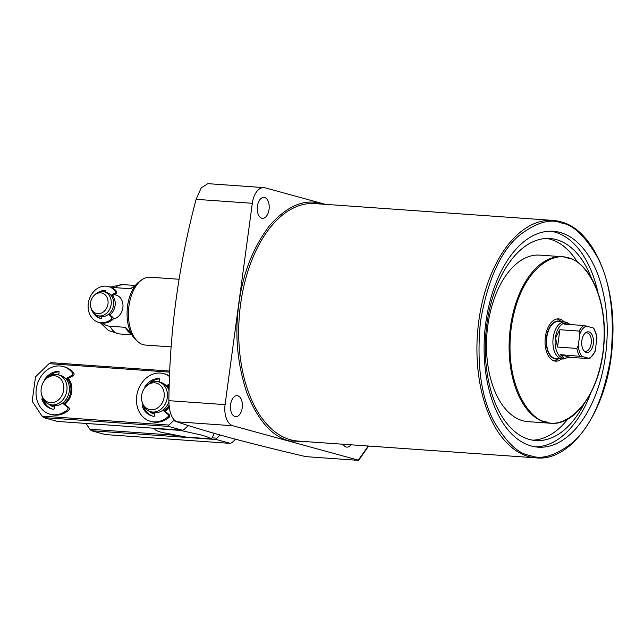 <?xml version="1.0" encoding="UTF-8"?>
<svg xmlns="http://www.w3.org/2000/svg" width="644" height="644" viewBox="0 0 644 644"><rect width="100%" height="100%" fill="white"/><g stroke="black" fill="none" stroke-linecap="round" stroke-linejoin="round"><path stroke-width="0.97" d="M306.745 441.679L289.357 440.931C272.259 436.624 258.147 420.733 247.014 393.267C237.274 364.118 234.561 334.365 238.876 304.016C242.78 273.547 253.06 247.36 269.707 225.448C287.2 205.839 304.443 198.553 321.445 203.593L323.489 204.212M230.6 404.561A10.513 5.949 -86 0 1 237.161 395.674A10.513 5.949 -86 0 1 242.233 407.757A10.513 5.949 -86 0 1 235.68 416.644A10.513 5.949 -86 0 1 230.6 404.561M257.415 206.281A10.513 5.949 -86 0 1 263.968 197.386A10.513 5.949 -86 0 1 269.039 209.469A10.513 5.949 -86 0 1 262.486 218.356A10.513 5.949 -86 0 1 257.415 206.281M531.22 445.978A108.208 61.252 -86 0 1 485.085 328.826A108.208 61.252 -86 0 1 553.268 231.277A108.208 61.252 -86 0 1 560.087 232.444A108.208 61.252 -86 0 1 606.221 349.595A108.208 61.252 -86 0 1 538.038 447.153A108.208 61.252 -86 0 1 531.22 445.978M597.906 292.296A108.208 61.252 94 0 0 554.75 232.065A108.208 61.252 94 0 0 550.588 231.188M325.333 204.349L265.054 187.807A18.547 10.497 94 0 0 263.887 187.613L207.883 183.661L201.21 187.911L196.098 199.334C178.517 265.642 169.444 332.755 168.873 400.673C169.114 412.015 171.707 419.059 176.665 421.788C191.268 426.634 207.899 431.641 226.567 436.809C250.524 443.281 276.984 449.898 305.932 456.652L358.209 460.339M577.523 262.293A101.253 57.308 94 0 0 550.032 239.182A101.253 57.308 94 0 0 546.812 238.473M583.955 404.118A101.253 57.308 -86 0 1 535.752 440.536A101.253 57.308 -86 0 1 529.368 439.441A101.253 57.308 -86 0 1 486.204 329.825A101.253 57.308 -86 0 1 550.008 238.538A101.253 57.308 -86 0 1 556.384 239.632A101.253 57.308 -86 0 1 591.345 277.942M550.709 423.253A83.47 47.245 -86 0 1 545.452 422.351A83.47 47.245 -86 0 1 509.863 331.974A83.47 47.245 -86 0 1 562.462 256.714L567.807 257.632C591.562 263.227 608.049 304.29 603.758 346.174C600.433 389.507 575.599 425.998 550.709 423.253L528.088 421.651A83.47 47.245 -86 0 1 522.823 420.749A83.47 47.245 -86 0 1 487.234 330.38A83.47 47.245 -86 0 1 539.833 255.121L562.462 256.714A83.47 47.245 -86 0 1 567.718 257.616M564.168 321.92A21.18 11.986 94 0 0 559.918 319.118A21.18 11.986 94 0 0 558.581 318.893A21.18 11.986 94 0 0 545.243 337.987A21.18 11.986 94 0 0 554.267 360.914A21.18 11.986 94 0 0 555.603 361.147A21.18 11.986 94 0 0 561.56 358.925M558.203 358.692A19.038 10.771 -86 0 1 546.563 337.126A19.038 10.771 -86 0 1 560.811 321.686M554.09 360.865A21.18 11.986 94 0 0 557.414 359.529L558.646 358.724M565.408 358.338L564.804 358.571A18.547 10.497 -86 0 1 562.148 358.974L555.788 358.523A18.547 10.497 -86 0 1 554.621 358.322A18.547 10.497 -86 0 1 546.708 338.237A18.547 10.497 -86 0 1 558.396 321.517A18.547 10.497 -86 0 1 559.572 321.718M180.28 430.095A39.421 22.315 -86 0 0 180.392 430.401L201.347 435.03C206.346 436.471 209.662 437.751 211.28 438.878A39.421 22.315 -86 0 0 212.287 437.582L214.202 433.34M180.392 430.401L155.019 428.614C154.037 429.468 156.009 430.651 160.928 432.18L185.907 437.083L211.28 438.878M154.528 428.276L155.099 429.411L155.019 428.614A39.421 22.315 -86 0 1 154.906 428.3M561.254 321.718L560.151 320.744A21.18 11.986 94 0 0 557.044 318.957M532.588 440.158A101.253 57.308 94 0 0 567.758 419.123M535.373 446.856A108.208 61.252 94 0 0 590.806 393.001M350.94 444.803A10.513 5.949 -86 0 1 346.834 447.137A10.513 5.949 -86 0 1 343.099 444.247M263.887 187.613A18.547 10.497 94 0 0 252.319 203.295L225.094 404.633A18.547 10.497 94 0 0 232.878 425.756L358.281 460.154L368.255 446.018M562.148 358.974A18.547 10.497 -86 0 1 560.972 358.772A18.547 10.497 -86 0 1 553.188 337.649A18.547 10.497 -86 0 1 564.756 321.96A18.547 10.497 -86 0 1 565.923 322.161A18.547 10.497 -86 0 1 567.332 322.733L568.193 323.208M564.064 358.33A17.774 10.062 -86 0 1 563.943 358.322A17.774 10.062 -86 0 1 562.824 358.128A17.774 10.062 -86 0 1 555.361 337.891A17.774 10.062 -86 0 1 566.446 322.853A17.774 10.062 -86 0 1 566.583 322.869M589.381 358.684L570.061 357.323L564.2 358.338L560.344 354.659L582.289 356.526C580.011 354.031 578.674 350.4 578.264 345.635L579.833 334.019L579.206 331.088A17.774 10.062 -86 0 1 583.794 325.51L564.474 324.149L566.704 322.877L571.067 324.616M579.664 356.019A17.774 10.062 -86 0 1 576.863 348.412L557.543 347.052L555.522 337.907L559.886 329.728L579.206 331.088M179.008 279.255L150.165 277.218A34.011 19.248 94 0 0 142.356 279.464A34.011 19.248 94 0 0 128.961 305.981A34.011 19.248 94 0 0 137.969 341.747A34.011 19.248 94 0 0 145.383 345.063L171.167 346.883M586.217 352.389A10.36 5.86 94 0 0 593.333 343.743A10.36 5.86 94 0 0 588.986 331.95A10.36 5.86 94 0 0 585.951 332.521A10.36 5.86 94 0 0 581.757 341.755A10.36 5.86 94 0 0 584.615 351.495A10.36 5.86 94 0 0 586.217 352.389M584.003 350.859A9.274 5.249 94 0 0 584.824 351.213A9.274 5.249 94 0 0 585.412 351.31A9.274 5.249 94 0 0 591.256 342.954A9.274 5.249 94 0 0 587.296 332.908A9.274 5.249 94 0 0 586.716 332.811A9.274 5.249 94 0 0 585.259 333.061M114.35 294.759A12.365 10.127 105.3 0 1 115.976 295.033A12.365 10.127 105.3 0 1 122.891 307.486A12.365 10.127 105.3 0 1 113.038 319.078M557.543 347.052L559.886 329.728M576.863 348.412L578.264 345.635M589.695 358.668L594.879 352.22L595.37 350.32C593.744 354.53 591.554 357.195 588.793 358.314L582.289 356.526M560.344 354.659L570.061 357.323M593.824 328.134L596.988 336.901L595.37 350.32M593.502 328.174L592.923 327.812C595.193 330.308 596.529 333.946 596.94 338.712M583.794 325.51L592.923 327.812M135.441 285.405L130.652 288.754L115.308 287.667A19.553 16.011 -74.7 0 0 112.12 287.82M105.189 290.814A19.553 16.011 -74.7 0 0 104.006 291.756M97.469 315.6A19.553 16.011 -74.7 0 0 98.001 317.017M108.393 314.425L111.323 316.896A1.546 1.264 105.3 0 1 111.146 319.424A18.547 15.198 105.3 0 1 101.076 322.757A18.547 15.198 105.3 0 1 98.645 322.338L100.013 322.716A18.547 15.198 -74.7 0 0 102.444 323.127A19.553 16.011 -74.7 0 0 110.092 326.25L125.435 327.337L130.949 332.996M125.435 327.337A24.73 13.999 94 0 0 129.291 332.602L132.012 335.001M130.652 288.754A24.73 13.999 -86 0 1 132.487 287.305L135.522 285.308M112.475 295.644A12.365 10.127 105.3 0 1 115.091 305.546A12.365 10.127 105.3 0 1 109.866 314.892M101.647 316.751L101.881 316.816A12.365 10.127 105.3 0 1 101.647 316.751A12.365 10.127 105.3 0 1 100.891 316.502M93.968 295.612L94.781 294.791A12.365 10.127 105.3 0 1 104.256 291.821A12.365 10.127 105.3 0 1 111.154 304.467A12.365 10.127 105.3 0 1 97.719 315.673A12.365 10.127 105.3 0 1 91.078 308.283L90.804 307.164A10.578 8.67 105.3 0 1 90.579 302.664A10.578 8.67 105.3 0 1 93.968 295.612A10.578 8.67 105.3 0 1 103.829 293.817A10.578 8.67 105.3 0 1 107.975 303.896A10.578 8.67 105.3 0 1 99.796 313.604A10.578 8.67 105.3 0 1 90.804 307.164M104.256 291.821L106.654 292.481A12.365 10.127 105.3 0 1 113.553 305.119A12.365 10.127 105.3 0 1 100.11 316.333L97.719 315.673M67.298 379.042A15.456 12.663 105.3 0 1 70.8 391.673A15.456 12.663 105.3 0 1 64.006 403.563M54.547 405.817A15.456 12.663 105.3 0 1 53.999 405.688A15.456 12.663 105.3 0 1 53.235 405.446M45.587 379.324L46.4 378.503A15.456 12.663 105.3 0 1 58.242 374.792A15.456 12.663 105.3 0 1 66.863 390.594A15.456 12.663 105.3 0 1 50.063 404.601A15.456 12.663 105.3 0 1 41.771 395.368L41.49 394.249A13.677 11.198 105.3 0 1 41.2 388.437A13.677 11.198 105.3 0 1 45.587 379.324A13.677 11.198 105.3 0 1 58.33 377.006A13.677 11.198 105.3 0 1 63.692 390.023A13.677 11.198 105.3 0 1 53.114 402.572A13.677 11.198 105.3 0 1 41.49 394.249M58.242 374.792L60.641 375.444A15.456 12.663 105.3 0 1 69.262 391.254A15.456 12.663 105.3 0 1 52.462 405.261L50.063 404.601M169.034 405.35A15.456 12.663 105.3 0 1 164.429 410.647M154.971 412.901A15.456 12.663 105.3 0 1 154.423 412.772A15.456 12.663 105.3 0 1 153.658 412.53M146.011 386.408L146.824 385.587A15.456 12.663 105.3 0 1 158.666 381.876A15.456 12.663 105.3 0 1 167.287 397.678A15.456 12.663 105.3 0 1 150.487 411.693A15.456 12.663 105.3 0 1 142.195 402.452L141.913 401.333A13.677 11.198 105.3 0 1 141.624 395.521A13.677 11.198 105.3 0 1 146.011 386.408A13.677 11.198 105.3 0 1 158.754 384.09A13.677 11.198 105.3 0 1 164.107 397.107A13.677 11.198 105.3 0 1 153.538 409.656A13.677 11.198 105.3 0 1 141.913 401.333M168.865 401.824A15.456 12.663 105.3 0 1 152.886 412.345L150.487 411.693M167.722 386.126A15.456 12.663 105.3 0 1 169.187 388.074M158.666 381.876L161.064 382.528A15.456 12.663 105.3 0 1 169.106 390.892M220.127 435.022L216.851 438.202L212.077 437.864M175.699 435.296L89.878 429.242L86.055 423.446M89.878 429.242L91.416 430.723L105.439 434.571L230.375 443.386L216.352 439.538L91.416 430.723M216.851 438.202L216.352 439.538M235.527 439.232L232.243 442.42L230.375 443.386M64.811 404.239A16.696 13.677 -74.7 0 0 68.296 378.471M64.384 403.885A15.456 12.663 -74.7 0 0 67.588 378.881M165.234 411.323A16.696 13.677 -74.7 0 0 169.203 406.911M169.243 386.215A16.696 13.677 -74.7 0 0 168.72 385.555M164.808 410.969A15.456 12.663 -74.7 0 0 169.139 406.348M169.211 387.374A15.456 12.663 -74.7 0 0 168.012 385.965M174.13 420.033A30.92 25.325 105.3 0 1 173.486 420.677L168.97 425.064L41.997 416.113L32.2 401.252L35.501 376.845L49.089 363.643L169.766 372.152M58.813 374.269A16.696 13.677 -74.7 0 0 56.922 374.518M48.791 404.166A16.696 13.677 -74.7 0 0 54.378 407.04M159.237 381.353A16.696 13.677 -74.7 0 0 157.345 381.602M149.207 411.25A16.696 13.677 -74.7 0 0 154.802 414.124M41.997 416.113L43.534 417.586L57.558 421.434L182.494 430.248L168.47 426.4L43.534 417.586M168.97 425.064L168.47 426.4M188.249 425.507L184.361 429.29L182.494 430.248M49.089 363.643L50.956 362.677L169.807 371.065M98.645 322.338A18.547 15.198 105.3 0 1 88.55 301.899A18.547 15.198 105.3 0 1 106.027 286.145A18.547 15.198 105.3 0 1 108.458 286.564A18.547 15.198 105.3 0 1 115.01 290.83A1.546 1.264 105.3 0 1 114.511 293.326L111.018 295.314M102.444 323.127A18.547 15.198 -74.7 0 0 112.515 319.794A1.546 1.264 -74.7 0 0 112.692 317.275L111.323 316.896M93.404 312.895A14.224 11.648 -74.7 0 0 99.788 318.168A14.224 11.648 -74.7 0 0 101.124 318.434A0.62 0.507 -74.7 0 0 101.736 317.862L101.905 316.615M105.222 292.086L105.366 291.04A0.62 0.507 -74.7 0 0 104.916 290.396A14.224 11.648 -74.7 0 0 99.136 292.014M114.511 293.326L115.88 293.704L111.629 296.119M115.88 293.704A1.546 1.264 -74.7 0 0 116.379 291.201A18.547 15.198 -74.7 0 0 109.826 286.934L108.458 286.564M108.86 314.039L112.692 317.275M95.835 314.9A14.224 11.648 -74.7 0 0 100.48 318.329M105.358 290.798A14.224 11.648 -74.7 0 0 102.243 291.531M65.849 378.712L71.878 375.283A1.546 1.264 -74.7 0 0 72.402 372.82A24.73 20.262 -74.7 0 0 63.176 366.525A24.73 20.262 -74.7 0 0 59.932 365.977A24.73 20.262 -74.7 0 0 36.628 386.972A24.73 20.262 -74.7 0 0 50.087 414.229L51.456 414.607A24.73 20.262 -74.7 0 0 54.7 415.155A24.73 20.262 -74.7 0 0 68.771 410.188A1.546 1.264 -74.7 0 0 68.916 407.692L67.548 407.322L62.524 403.096M50.087 414.229A24.73 20.262 -74.7 0 0 53.331 414.784A24.73 20.262 -74.7 0 0 67.403 409.809A1.546 1.264 -74.7 0 0 67.548 407.322M71.878 375.283L73.247 375.661A1.546 1.264 -74.7 0 0 73.77 373.198A24.73 20.262 -74.7 0 0 64.545 366.903L63.176 366.525M44.694 380.322L44.669 380.298A0.62 0.507 105.3 0 1 44.605 379.437A19.167 15.706 105.3 0 1 58.668 371.435A0.62 0.507 105.3 0 1 59.111 372.087L58.725 374.921M54.571 405.615L54.16 408.674A0.62 0.507 105.3 0 1 53.557 409.246A19.167 15.706 105.3 0 1 51.56 408.86A19.167 15.706 105.3 0 1 41.9 399.433A0.62 0.507 105.3 0 1 42.198 398.596L42.802 398.25M73.247 375.661L66.493 379.501M59.095 371.821A19.167 15.706 -74.7 0 0 48.598 376.659M43.317 399.224A0.62 0.507 -74.7 0 0 43.269 399.803A19.167 15.706 -74.7 0 0 52.253 409.029M63.007 402.725L68.916 407.692M169.581 376.635A24.73 20.262 -74.7 0 0 163.6 373.609A24.73 20.262 -74.7 0 0 160.356 373.061A24.73 20.262 -74.7 0 0 137.051 394.056A24.73 20.262 -74.7 0 0 150.511 421.313L151.879 421.691A24.73 20.262 -74.7 0 0 155.124 422.239A24.73 20.262 -74.7 0 0 169.195 417.272A1.546 1.264 -74.7 0 0 169.332 414.776L167.971 414.406L162.948 410.18M150.511 421.313A24.73 20.262 -74.7 0 0 153.755 421.868A24.73 20.262 -74.7 0 0 167.826 416.893A1.546 1.264 -74.7 0 0 167.971 414.406M169.605 376.056A24.73 20.262 -74.7 0 0 164.969 373.987L163.6 373.609M145.093 387.382L145.093 387.382A0.62 0.507 105.3 0 1 145.029 386.521A19.167 15.706 105.3 0 1 159.084 378.519A0.62 0.507 105.3 0 1 159.527 379.171L159.149 382.005M154.995 412.699L154.584 415.758A0.62 0.507 105.3 0 1 153.972 416.33A19.167 15.706 105.3 0 1 151.984 415.944A19.167 15.706 105.3 0 1 142.324 406.517A0.62 0.507 105.3 0 1 142.614 405.68L143.226 405.334M166.273 385.796L169.316 384.066M169.275 385.241L166.917 386.585M159.519 378.905A19.167 15.706 -74.7 0 0 149.022 383.744M143.741 406.308A0.62 0.507 -74.7 0 0 143.692 406.887A19.167 15.706 -74.7 0 0 152.676 416.113M163.431 409.809L169.332 414.776M536.259 457.868C573.192 461.998 609.441 406.082 612.5 342.149C616.719 284.374 593.535 229.602 560.674 221.721L553.011 220.409L314.795 203.601A119.027 67.37 94 0 0 239.785 310.915A119.027 67.37 94 0 0 290.541 439.78A119.027 67.37 94 0 0 298.043 441.068L536.259 457.868A119.027 67.37 -86 0 1 528.756 456.588A119.027 67.37 -86 0 1 478.009 327.724A119.027 67.37 -86 0 1 553.011 220.409A119.027 67.37 -86 0 1 560.513 221.689M529.94 455.437C518.404 453.883 506.417 442.557 493.988 421.466C480.907 396.946 476.407 363.57 480.496 321.34C487.709 279.963 500.589 251.353 519.128 235.503C536.17 222.502 550.25 218.324 561.367 222.985C572.902 224.539 584.889 235.865 597.318 256.956C610.399 281.476 614.899 314.852 610.81 357.082C603.597 398.459 590.717 427.069 572.178 442.919C555.136 455.92 541.057 460.098 529.94 455.437M546.04 421.772C532.194 421.385 503.705 388.131 511.264 327.442C520.07 267.107 555.184 251.297 568.145 258.26C581.999 258.655 610.48 291.909 602.929 352.59C594.122 412.933 559 428.735 546.04 421.772M252.319 203.295L196.098 199.334M225.094 404.633L168.873 400.673M232.878 425.756L176.665 421.788M136.142 340.145C128.8 332.658 125.918 321.308 127.504 306.085C129.347 294.067 133.622 285.638 140.328 280.8A32.401 18.338 94 0 0 127.568 306.069A32.401 18.338 94 0 0 136.142 340.145L137.969 341.747M579.833 334.019C581.46 329.809 583.649 327.144 586.41 326.025M110.092 326.25A24.73 13.999 94 0 0 119.341 333.93L108.562 330.589L100.392 322.813M115.308 287.667A24.73 13.999 -86 0 1 122.819 284.592L110.205 287.047M173.486 420.677L175.53 421.232M112.515 319.794L111.146 319.424M116.379 291.201L115.01 290.83M72.402 372.82L73.77 373.198M67.403 409.809L68.771 410.188M45.297 379.622L44.605 379.437M43.108 398.845L42.198 398.596M43.269 399.803L41.9 399.433M167.826 416.893L169.195 417.272M145.721 386.714L145.029 386.521M143.532 405.929L142.614 405.68M143.692 406.887L142.324 406.517M368.634 446.051L358.652 460.323M558.396 321.517L564.756 321.96M140.328 280.8L142.356 279.464M131.803 334.808L119.341 333.93M97.461 316.59L97.147 315.496M103.676 291.684L104.505 290.903M135.28 285.469L122.819 284.592M114.334 294.582L115.976 295.033M53.999 405.688L54.547 405.833M154.423 412.772L154.971 412.917"/></g></svg>
